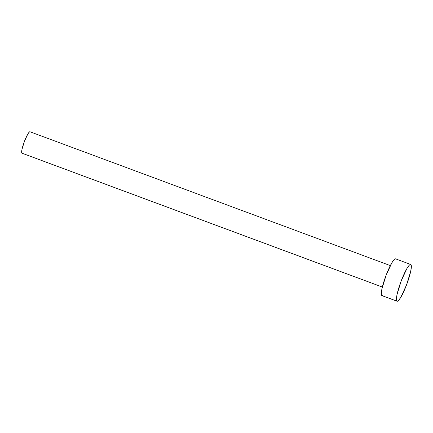 <?xml version="1.0" encoding="UTF-8"?>
<svg xmlns="http://www.w3.org/2000/svg" width="433" height="433" viewBox="0 0 433 433"><rect width="100%" height="100%" fill="white"/><g stroke="black" fill="none" stroke-linecap="round" stroke-linejoin="round"><path stroke-width="0.65" d="M382.361 287.041L21.926 153.158A11.442 1.867 110.4 0 0 22.018 153.212L382.355 287.057L21.926 153.158L21.65 151.869L22.04 149.152L24.475 141.239L27.804 134.057L29.179 132.152L30.072 131.816M410.722 264.466L395.605 258.853A19.615 3.204 110.4 0 0 385.965 275.61A19.615 3.204 110.4 0 0 381.792 295.533L396.909 301.146L381.792 295.533A19.615 3.204 110.4 0 0 381.949 295.625L397.066 301.238A19.615 3.204 -69.6 0 1 396.909 301.146A19.615 3.204 -69.6 0 1 401.082 281.223A19.615 3.204 -69.6 0 1 410.722 264.466A19.615 3.204 -69.6 0 1 410.879 264.558A19.615 3.204 -69.6 0 1 406.706 284.481A19.615 3.204 -69.6 0 1 397.066 301.238M382.436 295.598L381.792 295.533L381.413 294.765L381.987 288.659L386.16 275.096L391.87 262.788L394.23 259.513L395.118 258.874L395.762 258.939M410.879 264.558L411.35 266.766L410.684 271.426L406.511 284.99L400.806 297.303L398.441 300.572L397.554 301.211L396.909 301.146L396.439 298.932L397.104 294.272L401.277 280.714L406.982 268.4L409.347 265.131L410.235 264.493L410.879 264.558M390.322 265.608L29.985 131.762A11.442 1.867 110.4 0 0 24.362 141.537A11.442 1.867 110.4 0 0 21.926 153.158L22.3 153.201"/></g></svg>
